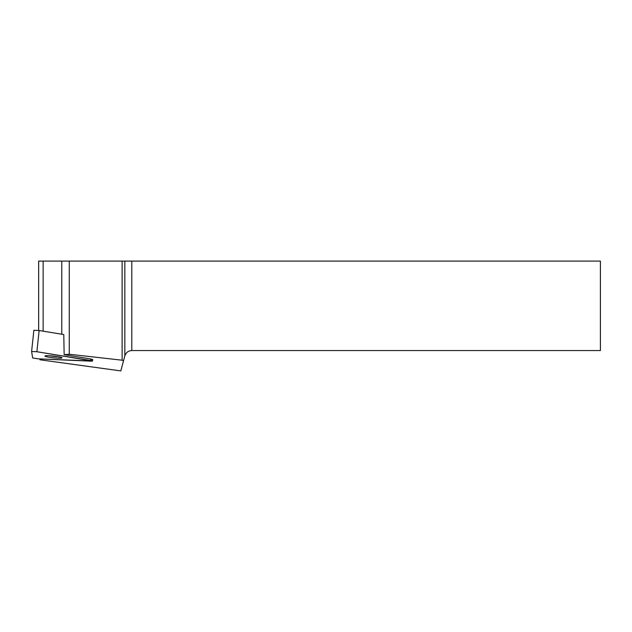 <?xml version="1.0" encoding="UTF-8"?>
<svg xmlns="http://www.w3.org/2000/svg" width="632" height="632" viewBox="0 0 632 632"><rect width="100%" height="100%" fill="white"/><g stroke="black" fill="none" stroke-linecap="round" stroke-linejoin="round"><path stroke-width="0.95" d="M33.867 330.283L31.6 351.487L32.674 357.965L38.054 358.842L92.533 361.022L36.877 351.732L31.6 351.487L33.867 330.283L39.145 330.52L63.785 334.541L64.156 354.647L69.259 354.236L122.126 360.208L123.501 360.888L120.815 370.913L39.998 359.782L39.856 358.921M49.059 355.729A8.579 0.877 -173.9 0 0 44.927 356.037A8.579 0.877 -173.9 0 0 53.364 357.823A8.579 0.877 -173.9 0 0 61.983 357.862A8.579 0.877 -173.9 0 0 57.694 356.63A8.579 0.877 -173.9 0 0 49.059 355.729M91.04 359.031L90.969 359.648L92.691 359.521L90.866 359L64.156 354.647M122.126 360.208L122.126 261.087L69.259 261.087L69.259 354.236M69.259 261.087L61.77 261.087L61.77 334.21M61.77 261.087L38.647 261.087L38.647 330.449M43.134 261.087L43.134 331.176M122.126 261.087L600.4 261.087L600.4 350.555L131.796 350.555C128.28 350.776 125.958 352.553 124.836 355.895L123.501 360.888M57.844 356.661A8.579 0.877 6.1 0 1 49.225 355.737M38.054 358.842L90.811 361.149C93.038 361.172 93.007 360.959 90.7 360.509L36.877 351.732L31.6 351.495L32.674 357.965L38.054 358.842M39.145 330.52L36.877 351.732M90.7 360.509L90.866 359M124.836 355.895L124.836 261.087M131.796 261.087L131.796 350.555M92.691 359.521L92.533 361.022"/></g></svg>
